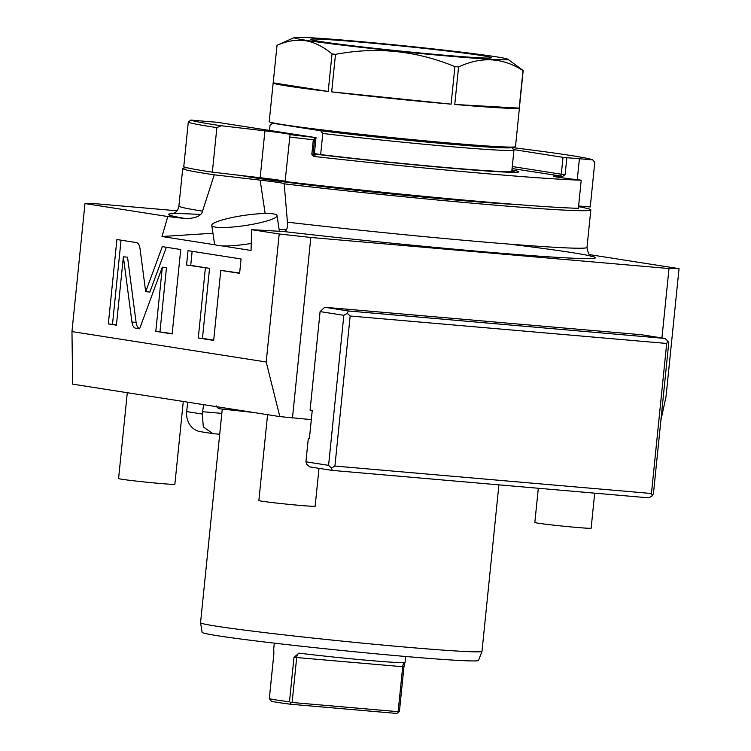 <?xml version="1.0" encoding="UTF-8"?>
<svg xmlns="http://www.w3.org/2000/svg" width="751" height="751" viewBox="0 0 751 751"><rect width="100%" height="100%" fill="white"/><g stroke="black" fill="none" stroke-linecap="round" stroke-linejoin="round"><path stroke-width="1.13" d="M187.647 402.16L186.689 411.595A18.859 16.71 98.9 0 0 200.433 431.675L212.655 433.59M71.965 331.585L72.659 384.146L279.832 416.598L266.201 362.001L71.965 331.585L84.976 203.559L95.011 203.671L176.973 210.778M203.615 404.658L202.263 414.036L203.333 426.943L212.871 433.618L219.696 434.247M311.308 419.631L279.832 416.598M266.201 362.001L279.203 233.983L251.632 229.665L283.718 231.533A214.533 6.064 -174.2 0 0 562.978 257.696A214.533 6.064 -174.2 0 0 509.281 244.122M84.976 203.559L167.802 216.532L186.351 218.682C196.208 218.147 201.606 215.631 202.545 211.134L214.27 174.814L260.146 180.127C277.635 182.174 285.53 183.404 283.822 183.798A205.098 5.801 5.8 0 0 488.075 204.554A205.098 5.801 5.8 0 0 590.812 209.933A205.098 5.801 5.8 0 0 578.542 206.685M589.366 254.598L679.035 268.642L669 268.529L310.82 237.476L279.203 233.983M251.632 229.665L251.05 250.459L221.967 245.896A33.006 5.107 171.5 0 1 218.222 245.549A33.006 5.107 -8.5 0 1 215.715 244.92L161.991 236.509L167.802 216.532M140.033 248.722C139.479 245.061 138.278 243.005 136.438 242.582L116.912 239.522L108.332 323.925L116.414 325.183L123.361 256.814L131.941 322.038C132.486 325.709 133.687 327.755 135.537 328.187L139.592 328.816L162.329 267.159L155.804 331.36L172.157 333.923L180.728 249.52L162.3 246.628L145.685 291.688L140.033 248.722M205.389 267.985L198.273 338.006L213.669 340.419L220.785 270.388L239.616 273.345L241.071 258.973L188.022 250.656L186.558 265.028L209.557 268.342L202.441 338.372L213.697 340.137M277.044 215.621A33.006 5.107 171.5 0 0 273.345 213.894A33.006 5.107 -8.5 0 0 236.255 216.701A33.006 5.107 -8.5 0 0 211.763 225.394A33.006 5.107 -8.5 0 0 215.462 227.121A33.006 5.107 171.5 0 0 252.543 224.314A33.006 5.107 171.5 0 0 277.044 215.621L279.391 231.28M215.715 244.92A33.006 5.107 171.5 0 1 214.523 243.822L211.763 225.394M251.247 243.455A33.006 5.107 171.5 0 1 221.967 245.896M212.937 233.242L161.991 236.509M286.366 229.947A44.788 6.928 -8.5 0 0 279.109 229.412M187.093 167.745A205.098 5.801 5.8 0 0 182.718 168.487A205.098 5.801 5.8 0 0 214.27 174.814M283.709 231.533C286.553 231.299 287.802 228.182 287.436 222.174L284.178 183.666M241.512 175.546A150.876 4.271 5.8 0 0 253.491 177.658A150.876 4.271 5.8 0 0 383.855 193.204A150.876 4.271 5.8 0 0 517.27 204.572M511.994 147.553A202.742 5.736 5.8 0 1 592.755 159.888L594.773 162.432L590.248 206.976L578.608 205.962M212.345 172.157A205.098 5.801 -174.2 0 1 183.76 166.76L188.285 122.206A205.098 5.801 5.8 0 0 216.87 127.604L221.179 125.736L264.934 130.834L260.165 177.724L212.345 172.157L216.87 127.604M285.127 181.32A47.153 1.333 5.8 0 0 260.165 177.724M592.755 159.888L579.397 158.733A44.788 1.267 5.8 0 0 566.845 157.738L565.127 174.617L562.743 176.344A44.788 1.267 5.8 0 0 553.431 176.175A44.788 1.267 5.8 0 0 581.227 180.174L578.373 208.309A205.098 5.801 -174.2 0 1 285.098 181.573L290.055 134.626A202.742 5.736 5.8 0 0 315.749 137.602L216.692 122.216A44.788 1.267 5.8 0 1 204.141 121.221L190.773 120.066A202.742 5.736 5.8 0 0 221.179 125.736M581.227 180.174A205.098 5.801 -174.2 0 1 313.909 156.433L311.825 154.302L313.308 139.77A205.098 5.801 -174.2 0 1 289.623 137.029M314.35 154.058A129.66 3.671 5.8 0 0 448.431 167.961A129.66 3.671 5.8 0 0 518.857 171.838A129.66 3.671 5.8 0 0 511.938 169.933M313.308 139.77L315.749 137.602M290.055 134.626A47.153 1.333 5.8 0 0 290.102 134.579A47.153 1.333 5.8 0 0 264.934 130.834M190.773 120.066L188.285 122.206M565.127 174.617L561.307 174.213L563.015 157.334L566.845 157.738M563.015 157.334L513.609 149.59M511.882 170.439A124.948 3.53 -174.2 0 1 514.163 171.359A124.948 3.53 -174.2 0 1 444.78 167.492A124.948 3.53 -174.2 0 1 314.359 153.889M320.649 154.575L322.789 133.471A122.591 3.464 5.8 0 0 448.112 146.417A122.591 3.464 5.8 0 0 513.956 150.05L511.816 171.144A122.591 3.464 -174.2 0 1 445.972 167.52A122.591 3.464 -174.2 0 1 320.649 154.575L314.397 153.598M510.323 147.093L511.816 147.327L513.956 150.05M322.789 133.471L320.649 130.758A120.235 3.398 5.8 0 0 447.183 143.901A120.235 3.398 5.8 0 0 511.816 147.337A120.235 3.398 5.8 0 0 511.816 147.327M273.111 122.892A120.235 3.398 5.8 0 0 272.688 123.042A120.235 3.398 5.8 0 0 272.669 123.239L320.649 130.758M272.669 123.239L270.05 125.21L269.534 130.299M272.688 123.042L270.107 125.154A122.591 3.464 5.8 0 0 270.05 125.21M292.477 417.997L310.82 237.476M320.095 311.599L343.836 315.317L328.591 465.357L305.929 461.809L308.314 438.368L309.393 438.537L312.247 410.403L310.088 410.065L320.095 311.599L324.732 307.272L641.27 334.711L665.001 338.429L348.473 310.989L324.732 307.272M661.941 337.95L669 268.529M348.473 310.989L347.234 313.317L350.154 316.011L334.918 466.061L331.52 468.051L328.591 465.357M343.836 315.317L347.234 313.317M665.001 338.429L667.93 341.123L668.69 343.479L653.454 493.52L652.215 495.857L648.808 497.847L332.28 470.408L309.619 466.859L306.699 464.165L305.929 461.809M332.28 470.408L331.52 468.051M334.918 466.061L651.446 493.501L652.215 495.857M308.314 438.368L309.403 438.462M651.446 493.501L666.691 343.451L350.154 316.011M666.691 343.451L667.93 341.123M660.871 420.457L666.024 396.669L679.035 268.642M145.685 291.688L149.843 292.045L166.365 247.267M155.804 331.36L172.186 333.632M162.329 267.159L166.497 267.525L159.972 331.717M123.361 256.814L127.529 257.171L136.1 322.395C136.654 326.065 137.855 328.121 139.705 328.544L135.537 328.187M108.332 323.925L116.443 324.901M121.042 240.17L112.5 324.282M192.153 251.303L190.726 265.394L209.557 268.342M220.785 270.388L239.644 273.054M198.273 338.006L202.441 338.372M186.558 265.028L190.726 265.394M200.555 622.739L202.122 632.37A138.926 3.933 -174.2 0 0 403.916 656.336A138.926 3.933 -174.2 0 0 478.528 660.448L481.992 651.324A141.451 3.999 -174.2 0 1 481.992 651.324A141.451 3.999 -174.2 0 1 406.019 647.146A141.451 3.999 -174.2 0 1 200.555 622.739A141.451 3.999 -174.2 0 1 200.555 622.71L222.258 409.06M274.303 643.147L273.702 649.089A66.013 1.868 5.8 0 0 273.749 649.164L273.852 654.102L269.327 698.646A66.013 1.868 5.8 0 0 276.068 699.932A66.013 1.868 5.8 0 0 289.473 701.8L293.998 657.256L298.945 653.201A4.713 2.178 -85 0 0 296.683 657.538L293.998 657.256M299.64 653.22L298.945 653.201L299.64 653.22A66.013 1.868 5.8 0 0 368.478 660.392A66.013 1.868 5.8 0 0 405.042 662.429L405.653 656.487M399.419 711.328L403.944 666.804L404.958 662.391M273.833 654.093L269.309 698.655L271.411 701.218A63.647 1.802 -174.2 0 0 290.834 704.26L290.721 702.373L289.473 701.8M290.834 704.26L396.857 713.45L399.128 711.77L290.721 702.373M183.282 401.475L174.87 484.254A28.294 0.798 -174.2 0 1 153.354 482.855A28.294 0.798 -174.2 0 1 121.737 479.232A28.294 0.798 5.8 0 1 118.583 478.537L127.304 392.707M318.997 468.333L315.148 506.23A28.294 0.798 -174.2 0 1 293.622 504.822A28.294 0.798 -174.2 0 1 262.015 501.208A28.294 0.798 5.8 0 1 258.86 500.513L267.572 414.683M594.689 493.163L591.131 528.188A28.294 0.798 -174.2 0 1 569.605 526.789A28.294 0.798 -174.2 0 1 537.998 523.165A28.294 0.798 5.8 0 1 534.834 522.471L538.317 488.272M202.892 411.755L221.817 413.388M507.826 59.235L523.184 70.51L519.373 108.022A123.765 3.502 -174.2 0 0 519.42 107.937L515.496 146.623A123.765 3.502 -174.2 0 1 421.339 140.475A123.765 3.502 -174.2 0 1 283.033 124.638A123.765 3.502 5.8 0 1 269.224 121.606L273.157 82.92A123.765 3.502 -174.2 0 1 273.204 82.835L277.016 45.323A123.765 3.502 5.8 0 1 277.128 45.257L294.317 37.55A107.431 3.042 5.8 0 0 306.155 40.319A107.431 3.042 5.8 0 0 428.746 54.307A107.431 3.042 5.8 0 0 507.826 59.235A107.431 3.042 5.8 0 0 495.951 56.766A107.431 3.042 5.8 0 0 378.448 43.267A107.431 3.042 5.8 0 0 294.317 37.55M273.157 82.92A123.765 3.502 -174.2 0 0 286.966 85.952A123.765 3.502 -174.2 0 0 328.206 91.453L332.017 53.941A123.765 3.502 5.8 0 0 335.49 54.354L331.679 91.866A123.765 3.502 -174.2 0 0 451.098 104.145L454.909 66.632A123.765 3.502 5.8 0 0 458.579 66.952L454.768 104.464A123.765 3.502 -174.2 0 0 519.185 108.125L522.996 70.613A123.765 3.502 5.8 0 0 523.184 70.51M328.206 91.453L273.204 82.835M332.017 53.941C323.202 46.581 314.331 42.169 305.422 40.704C296.448 39.381 286.976 40.92 277.016 45.323M454.909 66.632C416.307 50.674 376.504 46.581 335.49 54.354M522.996 70.613C502.729 57.527 481.25 56.306 458.579 66.952M519.185 108.125L454.768 104.464M451.098 104.145L331.679 91.866M481.231 55.49A90.758 2.563 -174.2 0 1 491.351 57.714A90.758 2.563 -174.2 0 1 422.306 53.208A90.758 2.563 -174.2 0 1 320.884 41.596A90.758 2.563 5.8 0 1 310.754 39.371A90.758 2.563 5.8 0 1 379.799 43.877A90.758 2.563 5.8 0 1 481.231 55.49M186.689 411.595L202.263 414.036M186.351 218.682A214.533 6.064 -174.2 0 1 200.461 214.467M265.15 213.491L260.146 180.127M287.436 222.174A205.098 5.801 5.8 0 0 587 247.445L590.812 209.933M172.298 213.828L172.279 213.838C172.702 213.387 177.715 213.228 178.907 205.99A205.098 5.801 5.8 0 0 202.545 211.134M579.397 158.733L577.256 179.724M562.743 176.344L512.079 168.524M315.589 156.452L313.909 156.433M314.622 138.832L313.036 154.406L311.825 154.302M316.021 137.593L314.303 154.471L313.036 154.406A1.887 0.873 95 0 0 313.589 156.377M512.285 166.534L561.307 174.213A1.887 1.671 -81.1 0 1 559.448 175.941M472.604 144.924A96.184 2.722 -174.2 0 1 311.581 128.571M131.941 322.038L136.1 322.395M292.158 702.082L296.683 657.538L402.696 666.728L398.171 711.272M404.47 662.607A4.713 2.178 -85 0 0 402.696 666.728L403.963 666.804L399.438 711.366M178.907 205.99L182.718 168.487M587 247.445C588.061 253.641 589.704 256.645 591.919 256.466L591.901 256.457M314.303 154.471L315.411 156.424M514.163 171.359L514.069 172.336M482.001 651.295L498.908 484.855M216.194 405.878C217.077 407.915 218.992 408.957 221.921 409.013L253.416 412.459"/></g></svg>
